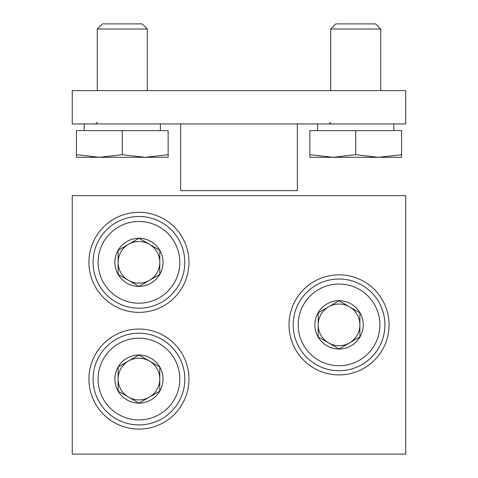 <?xml version="1.0" encoding="UTF-8"?>
<svg xmlns="http://www.w3.org/2000/svg" width="478" height="478" viewBox="0 0 478 478"><rect width="100%" height="100%" fill="white"/><g stroke="black" fill="none" stroke-linecap="round" stroke-linejoin="round"><path stroke-width="0.72" d="M405.744 195.645L405.744 454.1L72.256 454.1L72.256 195.645L405.744 195.645M389.068 324.873A50.023 50.023 0 0 0 314.034 281.554A50.023 50.023 0 0 0 314.034 368.197A50.023 50.023 0 0 0 389.068 324.873M188.977 262.344A50.023 50.023 0 0 0 113.943 219.026A50.023 50.023 0 0 0 113.943 305.663A50.023 50.023 0 0 0 188.977 262.344M188.977 379.066A50.023 50.023 0 0 0 113.943 335.741A50.023 50.023 0 0 0 113.943 422.385A50.023 50.023 0 0 0 188.977 379.066M363.226 324.873A24.181 24.181 0 0 0 326.958 303.936A24.181 24.181 0 0 0 326.958 345.809A24.181 24.181 0 0 0 363.226 324.873M359.892 324.873L359.892 312.839L339.045 300.805L318.205 312.839L318.205 336.906L339.045 348.94L359.892 336.906L359.892 312.839L339.045 300.805L318.205 312.839L318.205 336.906L339.045 348.94L359.892 336.906L359.892 324.873A20.841 20.841 0 0 0 328.625 306.822A20.841 20.841 0 0 0 328.625 342.923A20.841 20.841 0 0 0 359.892 324.873M384.904 324.873A45.852 45.852 0 0 0 316.119 285.163A45.852 45.852 0 0 0 316.119 364.583A45.852 45.852 0 0 0 384.904 324.873M159.795 391.1L138.955 403.133L118.108 391.1L118.108 367.032L138.955 354.999L159.795 367.032L159.795 391.1A24.067 24.067 0 0 1 118.108 391.1A24.067 24.067 0 0 1 138.955 354.999A24.067 24.067 0 0 1 159.795 391.1L159.795 367.032L138.955 354.999L118.108 367.032L118.108 391.1L128.534 397.116A20.841 20.841 0 0 1 128.534 361.015A20.841 20.841 0 0 1 159.795 379.066A20.841 20.841 0 0 1 149.375 397.116L159.795 391.1M179.806 379.066A40.851 40.851 0 0 1 118.526 414.444A40.851 40.851 0 0 1 118.526 343.688A40.851 40.851 0 0 1 179.806 379.066M184.807 379.066A45.852 45.852 0 0 1 116.029 418.776A45.852 45.852 0 0 1 116.029 339.356A45.852 45.852 0 0 1 184.807 379.066M149.375 397.116A20.841 20.841 0 0 1 128.534 397.116L138.955 403.133L149.375 397.116M159.795 274.378L138.955 286.412L118.108 274.378L118.108 250.311L138.955 238.277L159.795 250.311L159.795 274.378A24.067 24.067 0 0 1 118.108 274.378A24.067 24.067 0 0 1 138.955 238.277A24.067 24.067 0 0 1 159.795 274.378L159.795 250.311L138.955 238.277L118.108 250.311L118.108 274.378L128.534 280.395A20.841 20.841 0 0 1 128.534 244.294A20.841 20.841 0 0 1 159.795 262.344A20.841 20.841 0 0 1 149.375 280.395L159.795 274.378M179.806 262.344A40.851 40.851 0 0 1 118.526 297.722A40.851 40.851 0 0 1 118.526 226.966A40.851 40.851 0 0 1 179.806 262.344M184.807 262.344A45.852 45.852 0 0 1 116.029 302.054A45.852 45.852 0 0 1 116.029 222.634A45.852 45.852 0 0 1 184.807 262.344M149.375 280.395A20.841 20.841 0 0 1 128.534 280.395L138.955 286.412L149.375 280.395M72.256 90.599L72.256 123.945L405.744 123.945L405.744 90.599L72.256 90.599M297.358 123.945L297.358 190.644L180.642 190.644L180.642 123.945M401.574 154.711L401.574 130.614L309.864 130.614L309.864 154.711L332.796 157.298L355.722 154.711L378.648 157.298L401.574 154.711L401.574 157.298L309.864 157.298L309.864 154.711M393.824 130.614L393.824 123.945M330.71 90.599L330.71 29.009L380.733 29.009L380.733 90.599M330.71 29.009L335.819 23.9L375.624 23.9L380.733 29.009M355.722 154.711L355.722 130.614M168.136 154.711L168.136 130.614L76.426 130.614L76.426 154.711L99.352 157.298L122.278 154.711L145.204 157.298L168.136 154.711L168.136 157.298L76.426 157.298L76.426 154.711M160.381 130.614L160.381 123.945M97.267 90.599L97.267 29.009L147.29 29.009L147.29 90.599M97.267 29.009L102.376 23.9L142.181 23.9L147.29 29.009M122.278 154.711L122.278 130.614M379.896 324.873A40.851 40.851 0 0 0 318.623 289.495A40.851 40.851 0 0 0 318.623 360.251A40.851 40.851 0 0 0 379.896 324.873M317.619 130.614L317.619 123.945M330.71 122.278L329.043 123.945M84.176 130.614L84.176 123.945M97.267 122.278L95.6 123.945"/></g></svg>
